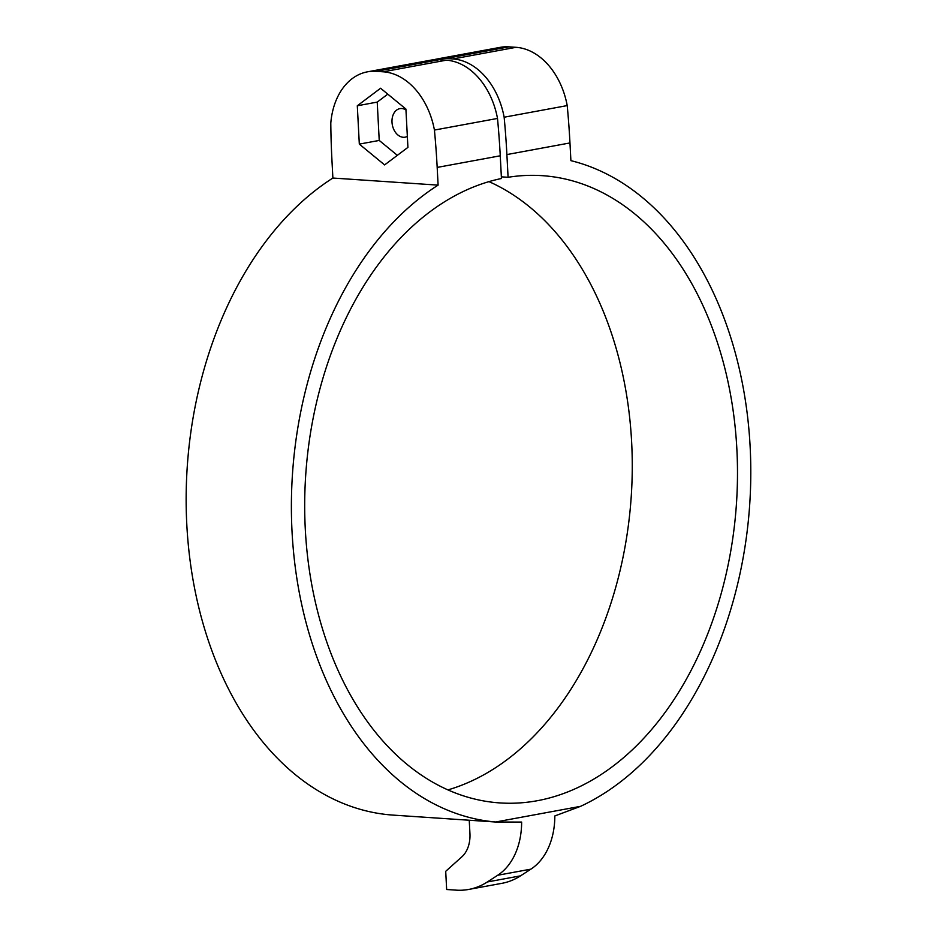 <?xml version="1.0" encoding="UTF-8"?>
<svg xmlns="http://www.w3.org/2000/svg" width="937" height="937" viewBox="0 0 937 937"><rect width="100%" height="100%" fill="white"/><g stroke="black" fill="none" stroke-linecap="round" stroke-linejoin="round"><path stroke-width="1.41" d="M357.302 105.776L380.598 88.242L405.908 109.043L407.923 147.378L384.615 164.912L359.316 144.111L357.302 105.776L377.224 102.098L387.789 94.157M359.316 144.111L379.227 140.433L377.224 102.098M397.358 155.331L379.227 140.433M405.955 109.957A14.512 10.389 -100.4 0 0 401.774 108.528A14.512 10.389 -100.4 0 0 399.9 108.633A14.512 10.389 -100.4 0 0 392.31 124.785A14.512 10.389 -100.4 0 0 405.159 137.177A14.512 10.389 -100.4 0 0 407.337 136.404M468.734 889.436L501.939 883.322A96.722 69.256 -100.4 0 0 520.562 875.837L487.357 881.963A96.722 69.256 79.6 0 1 468.734 889.436A96.722 69.256 79.6 0 1 456.225 890.15L446.656 889.506L445.707 871.316L461.918 856.769A29.012 20.778 -100.4 0 0 469.941 833.567L469.238 820.238M487.357 881.963L497.711 875.252L530.916 869.138L520.562 875.837M530.916 869.138A67.698 48.478 -100.4 0 0 554.833 815.951L580.589 806.324L495.638 821.995L521.64 822.077A67.698 48.478 79.6 0 1 497.711 875.252M569.965 142.939A642.009 459.716 -100.4 0 0 567.213 105.588L504.141 117.219A642.009 459.716 79.6 0 1 506.894 154.57L569.965 142.939L570.902 160.649A333.677 229.132 -86.1 0 1 750.748 464.893A333.677 229.132 -86.1 0 1 580.589 806.324M506.894 154.57L508.088 177.292A314.34 215.85 93.9 0 1 542.207 175.664A314.34 215.85 93.9 0 1 736.447 503.801A314.34 215.85 93.9 0 1 499.96 802.927A314.34 215.85 93.9 0 1 304.689 504.399A314.34 215.85 93.9 0 1 501.447 178.51L500.253 155.788A642.009 459.716 -100.4 0 0 497.5 118.437L434.428 130.067A642.009 459.716 79.6 0 1 437.181 167.418L438.106 185.128L332.881 178.042L331.956 160.332A642.009 459.716 79.6 0 1 330.796 123.087A67.698 48.478 -100.4 0 1 367.456 71.833A67.698 48.478 -100.4 0 1 376.217 71.329L439.301 59.699A67.698 48.478 -100.4 0 0 430.54 60.202L367.456 71.833M497.5 118.437A67.698 48.478 -100.4 0 0 446.317 60.179L439.301 59.699M495.638 821.995A333.677 229.132 -86.1 0 1 293.293 549.234A333.677 229.132 -86.1 0 1 438.106 185.128M433.89 59.745A67.698 48.478 79.6 0 1 437.181 58.972A67.698 48.478 79.6 0 1 445.93 58.481L452.946 58.949A67.698 48.478 79.6 0 1 504.141 117.219M508.088 177.292L501.354 176.835M447.991 789.879A314.34 215.85 93.9 0 0 631.222 496.715A314.34 215.85 93.9 0 0 488.962 181.626M498.66 822.217L393.435 815.131A333.677 229.132 -86.1 0 1 188.255 544.315A333.677 229.132 -86.1 0 1 332.881 178.042M437.181 58.972L500.253 47.342A67.698 48.478 79.6 0 1 509.014 46.85L516.029 47.318A67.698 48.478 79.6 0 1 567.213 105.588M434.428 130.067A67.698 48.478 -100.4 0 0 383.233 71.809L376.217 71.329M437.181 167.418L500.253 155.788M445.93 58.481L509.014 46.85M452.946 58.949L516.029 47.318M383.233 71.809L446.317 60.179"/></g></svg>
